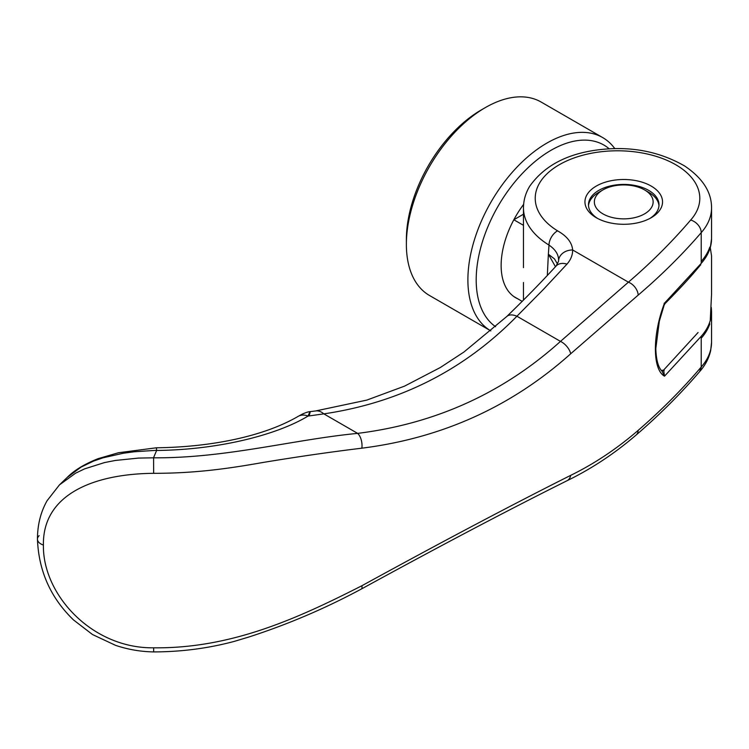 <?xml version="1.0" encoding="UTF-8"?>
<svg xmlns="http://www.w3.org/2000/svg" width="749" height="749" viewBox="0 0 749 749"><rect width="100%" height="100%" fill="white"/><g stroke="black" fill="none" stroke-linecap="round" stroke-linejoin="round"><path stroke-width="1.12" d="M523.467 225.318L513.833 219.766A70.528 40.718 -60 0 1 523.626 204.374A70.528 40.718 -60 0 0 501.137 265.483A70.528 40.718 -60 0 0 515.743 297.774A70.528 40.718 -60 0 1 513.833 296.548L522.212 301.388M710.258 247.591L711.55 255.886L711.55 294.282L710.249 320.553M602.964 189.9A29.389 16.965 180 0 1 644.524 189.9L644.524 189.9A29.389 16.965 180 0 1 644.524 213.896A29.389 16.965 180 0 1 602.964 213.896A29.389 16.965 180 0 1 602.964 189.9L598.807 192.306A35.269 20.363 0 0 0 588.517 205.741M648.681 192.306L644.524 189.9L648.681 192.296A35.269 20.363 0 0 0 648.681 192.296A35.269 20.363 0 0 1 658.97 205.741M523.467 214.205L513.833 219.766M517.765 298.814A70.528 40.718 -60 0 1 515.743 297.774A70.528 40.718 -60 0 0 517.765 298.814M709.818 247.067A94.046 54.293 180 0 1 701.223 261.429M701.223 338.22A94.046 54.293 0 0 0 709.818 323.849M485.343 107.594L481.186 110A105.796 61.081 -60 0 0 406.379 239.577L406.379 244.371A111.676 64.48 -60 0 1 485.343 107.594A111.676 64.48 -60 0 1 541.181 102.07L602.692 137.582A111.676 64.48 -60 0 1 614.835 148.658M602.692 137.582A111.676 64.48 -60 0 0 516.632 167.495A111.676 64.48 -60 0 0 467.891 279.883A111.676 64.48 -60 0 0 490.848 330.908L429.505 295.499A111.676 64.48 -60 0 1 406.379 244.371M495.632 326.742A105.796 61.081 -60 0 1 476.195 279.883A105.796 61.081 -60 0 1 526.116 169.602A105.796 61.081 -60 0 1 609.255 148.854M711.55 342.265L710.698 350.429C708.975 358.228 705.258 365.325 699.557 371.719L701.214 367.441L701.223 336.292L664.513 376.176C652.351 369.547 652.351 334.485 664.513 303.139L701.223 263.348L701.223 232.639C682.489 254.388 661.479 275.211 638.176 295.115L570.701 353.762C511.707 406.576 442.107 438.053 361.879 448.183C330.328 452.003 297.222 456.796 262.571 462.545C227.144 468.837 194.468 473.34 153.639 473.321C92.286 473.92 42.562 495.145 43.405 545.057C42.553 594.669 92.09 648.662 153.667 647.81C231.469 648.718 297.615 618.402 361.879 585.746C442.107 541.761 511.707 504.957 570.701 475.353C594.397 463.743 616.895 448.745 638.176 430.366C661.479 410.18 682.489 389.059 701.223 367.001A94.046 54.293 -0 0 0 711.55 342.265A94.046 54.293 -0 0 0 711.55 342.256L711.55 311.556A94.046 54.293 180 0 1 701.223 336.292M649.87 218.455A35.269 20.363 0 0 0 659.008 204.777A35.269 20.363 0 0 0 648.681 190.377A35.269 20.363 0 0 0 598.807 190.377A35.269 20.363 0 0 0 588.48 204.777A35.269 20.363 0 0 0 597.618 218.455M596.307 186.061A38.789 22.395 180 0 1 651.171 186.061A38.789 22.395 180 0 1 651.171 217.734L651.171 217.734A38.789 22.395 180 0 1 596.307 217.734A38.789 22.395 180 0 1 596.307 186.061M701.223 263.348A94.046 54.293 180 0 0 711.55 238.613L711.55 207.894A94.037 54.293 180 0 1 711.55 207.894A94.037 54.293 180 0 1 701.223 232.639A11.759 8.604 -139.5 0 0 690.681 220.037A82.287 47.505 0 0 0 663.211 158.788A82.287 47.505 0 0 0 554.7 167.607A82.287 47.505 0 0 0 557.565 230.842C566.956 236.132 571.983 242.507 572.648 249.979C572.695 255.016 570.804 259.734 566.974 264.125L543.315 289.535L516.913 316.237L560.486 341.385C503.141 392.991 435.525 423.653 357.638 433.381C293.458 439.532 226.114 458.322 153.592 457.817L138.537 458.079L115.412 460.448L104.476 462.582L84.571 468.883L75.583 473.19L59.461 484.875L67.11 477.516C74.132 470.372 84.459 464.09 98.11 458.66L118.426 452.752L156.41 447.79L156.644 450.289L134.211 451.778L123.342 453.239L102.987 457.817L93.541 461.094L81.089 467.086L67.11 477.516M555.468 266.7L548.371 254.239L547.322 275.398M557.537 264.097L554.475 258.892L548.371 254.239A982.903 580.943 58.3 0 1 548.998 245.092C555.477 249.539 558.67 254.641 558.595 260.409L558.529 261.345M690.681 220.037C672.265 241.59 651.508 262.3 628.42 282.176L560.486 341.385A11.759 6.198 -131.8 0 1 570.701 353.762M361.879 448.183A11.759 6.132 -97 0 0 357.638 433.381L323.83 413.869C399.648 402.662 464.006 370.118 516.913 316.237A17.63 9.615 -133.6 0 0 506.727 316.546L463.959 352.011L440.281 367.534L404.535 386.138L366.823 400.097L315.769 410.92A28.2 14.905 -97.3 0 0 315.694 410.929M664.166 370.54L661.938 371.045L664.513 376.176L663.651 370.062L698.068 332.509M153.545 457.761A1275.135 233.922 -81.8 0 1 156.616 450.458L156.644 450.289M638.176 295.115A11.759 7.967 -130.7 0 0 628.42 282.176L572.648 249.979A14.109 11.516 -178.4 0 0 558.595 260.409M523.467 267.646L523.467 207.894A94.046 54.293 180 0 1 523.467 207.885A94.046 54.293 180 0 0 548.998 245.092A11.759 6.994 -58.5 0 1 557.565 230.842M309.449 414.834C310.741 410.255 310.273 410.677 308.045 416.079A15.28 12.115 -121.2 0 0 297.924 416.5A15.28 12.115 -121.2 0 0 297.859 416.538L302.034 414.234C305.732 412.549 308.438 411.688 310.133 411.65L315.778 410.92A28.2 14.905 -97.3 0 1 323.83 413.869L308.045 416.079C276.503 435.197 217.772 449.877 156.616 450.458M153.639 473.321L153.592 457.817M153.657 647.81L153.639 651.911C140.606 651.686 127.92 649.495 115.58 645.357L92.511 634.534L73.58 620.003C50.698 597.955 38.658 571 37.45 539.149L37.45 539.149A11.759 6.788 180 0 1 39.126 535.657M662.416 371.401C660.768 370.146 656.311 365.512 655.815 348.5L659.335 321.152L664.204 304.965L664.166 303.205M661.339 370.596L663.651 370.062M638.176 430.366A11.759 7.967 49.3 0 1 636.098 435.057A11.759 7.967 49.3 0 1 636.088 435.057C614.554 453.566 591.504 468.808 566.956 480.764L566.956 480.764C508.393 509.966 439.86 546.049 361.364 589.023L361.364 589.023C325.394 608.375 287.953 624.357 249.052 636.95L234.4 641.359C208.297 648.353 181.38 651.864 153.639 651.911M570.701 475.353A11.759 8.342 64 0 1 566.956 480.764M566.974 264.125A15.28 10.617 -137 0 0 556.123 265.998L556.123 265.998C541.349 282.12 524.89 298.963 506.727 316.546M43.405 545.057A11.759 6.788 180 0 1 37.45 539.149C37.497 524.768 40.718 511.951 47.103 500.697L59.461 484.865M361.879 585.746A11.759 3.193 61.6 0 1 361.364 589.023M523.467 300.134L523.467 282.513M699.622 371.635C680.841 393.618 659.663 414.768 636.098 435.057M558.529 261.317L556.123 265.998M711.55 207.885C711.625 192.156 702.702 178.215 684.773 166.063C660.581 152.169 633.682 146.551 604.069 149.22C569.783 152.3 544.972 164.668 529.646 186.342C525.583 193.111 523.523 200.292 523.467 207.885M297.924 416.5C264.481 435.937 212.763 447.078 156.41 447.79M711.55 311.556L711.288 307.371M664.204 304.955L665.149 303.485C678.126 290.415 688.387 279.396 695.924 270.436L700.755 264.725M710.314 247.694L711.55 238.706"/></g></svg>
